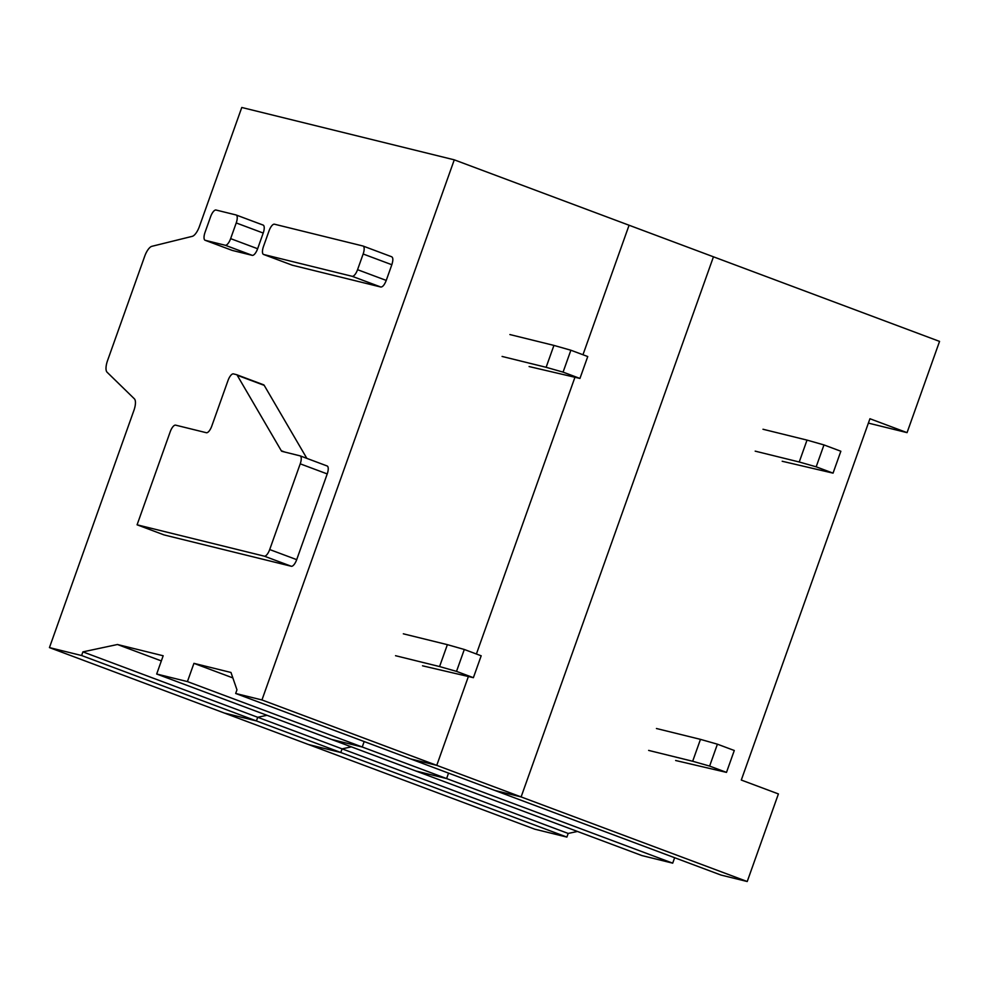 <?xml version="1.0" encoding="UTF-8"?>
<svg xmlns="http://www.w3.org/2000/svg" width="989" height="989" viewBox="0 0 989 989"><rect width="100%" height="100%" fill="white"/><g stroke="black" fill="none" stroke-linecap="round" stroke-linejoin="round"><path stroke-width="1.48" d="M261.949 699.952L436.755 765.362L410.472 758.884L436.755 765.362L468.242 676.909L436.755 765.362L747.227 881.52L720.944 875.042L494.834 790.446L521.116 796.924L713.452 256.806L521.116 796.924L494.834 790.446L235.666 693.474L261.949 699.952L454.272 159.835L241.773 107.48L199.419 226.456A11.633 4.29 110.5 0 1 192.249 236.346L151.886 246.31A11.633 4.29 110.5 0 0 144.715 256.213L107.529 360.651A11.633 4.29 110.5 0 0 107.059 372.198L134.393 398.839A11.633 4.29 110.5 0 1 133.923 410.386L49.45 647.597L81.605 655.522L82.903 651.875L117.456 644.507L163.173 655.769L156.682 674.016L187.428 681.594L193.931 663.347L230.981 672.471L236.964 689.827L235.666 693.474M81.605 655.522L256.411 720.932L257.709 717.272L256.411 720.932L566.882 837.09L534.728 829.165L308.617 744.569L340.772 752.493L342.083 748.846L351.367 746.868L342.083 748.846L340.772 752.493L308.617 744.569L49.45 647.597M187.428 681.594L362.246 747.004L331.488 739.426L362.246 747.004L364.175 741.565L362.246 747.004L672.705 863.162L641.948 855.584L415.85 770.987L446.608 778.566L448.549 773.126L446.608 778.566L415.85 770.987L156.682 674.016M747.227 881.52L778.405 793.932L741.293 780.049L869.937 418.743L907.061 432.638L939.55 341.403L454.272 159.835M566.882 837.09L568.181 833.443L82.903 651.875M568.181 833.443L577.477 831.465M672.705 863.162L674.646 857.723M868.391 423.107L907.061 432.638M363.062 246.038L391.632 256.744C393.177 257.585 393.239 260.243 391.829 264.731L386.242 280.419C384.511 284.795 382.706 287.008 380.852 287.033L292.361 265.225L263.667 254.494L352.171 276.302A7.751 2.868 -69.5 0 0 357.561 269.688L363.148 254A7.751 2.868 -69.5 0 0 363.062 246.038A7.751 2.868 -69.5 0 0 362.951 246.001L274.46 224.206A7.751 2.868 -69.5 0 0 269.057 230.82L263.47 246.508A7.751 2.868 -69.5 0 0 263.556 254.457A7.751 2.868 -69.5 0 0 263.667 254.494M236.668 374.72L263.433 384.733A7.764 2.868 110.5 0 1 263.544 384.77A7.764 2.868 110.5 0 1 264.211 385.364L306.85 458.377M300.26 455.917L327.025 465.943A7.751 2.868 110.5 0 1 327.149 465.98A7.751 2.868 110.5 0 1 327.223 473.929L296.7 559.65A7.751 2.868 110.5 0 1 291.298 566.264L164.087 534.925L137.088 524.813L170.219 431.76A7.751 2.868 -69.5 0 1 175.622 425.146L206.38 432.725A7.751 2.868 -69.5 0 0 211.77 426.111L228.014 380.505A7.751 2.868 -69.5 0 1 233.416 373.891L236.433 374.633A7.764 2.868 -69.5 0 1 236.556 374.67A7.764 2.868 -69.5 0 1 237.212 375.264L281.284 450.737A7.764 2.868 -69.5 0 0 281.952 451.343A7.764 2.868 -69.5 0 0 282.063 451.367L300.026 455.842A7.751 2.868 -69.5 0 1 300.149 455.867A7.751 2.868 -69.5 0 1 300.223 463.829L269.7 549.55A7.751 2.868 -69.5 0 1 264.31 556.164L137.088 524.813M236.247 215.033L263.025 225.047A7.751 2.868 110.5 0 1 263.136 225.084A7.751 2.868 110.5 0 1 263.21 233.045L257.635 248.733A7.751 2.868 110.5 0 1 252.232 255.347L232.242 250.415A7.751 2.868 110.5 0 1 232.118 250.378A7.751 2.868 110.5 0 1 232.007 250.328M256.411 720.932L224.256 713.007L256.411 720.932M257.709 717.272L267.005 715.294L257.709 717.272M161.343 660.924L117.456 644.507M232.848 677.91L193.931 663.347M476.401 654.001L574.807 377.662L476.401 654.001M582.966 354.754L629.078 225.232L582.966 354.754M205.044 232.328L210.632 216.64A7.751 2.868 -69.5 0 1 216.035 210.027L236.025 214.947A7.751 2.868 -69.5 0 1 236.136 214.984A7.751 2.868 -69.5 0 1 236.223 222.945L230.635 238.633A7.751 2.868 -69.5 0 1 225.232 245.247L205.242 240.315A7.751 2.868 -69.5 0 1 205.131 240.278A7.751 2.868 -69.5 0 1 205.044 232.328M782.188 461.257L833.047 473.138L840.848 451.244L823.973 444.926L807.024 440.105L762.989 429.251M833.047 473.138L816.172 466.82L799.236 461.999L755.188 451.145M816.172 466.82L823.973 444.926M799.236 461.999L807.024 440.105M675.635 760.504L726.495 772.384L734.283 750.49L717.408 744.185L700.472 739.364L656.436 728.51M726.495 772.384L709.62 766.079L692.671 761.258L648.636 750.404M709.62 766.079L717.408 744.185M692.671 761.258L700.472 739.364M529.09 366.548L579.95 378.441L587.75 356.534L570.876 350.23L553.927 345.408L509.891 334.554M579.95 378.441L563.075 372.124L546.126 367.302L502.091 356.448M563.075 372.124L570.876 350.23M546.126 367.302L553.927 345.408M422.526 665.807L473.385 677.688L481.186 655.794L464.311 649.476L447.374 644.655L403.327 633.813M473.385 677.688L456.522 671.383L439.573 666.561L395.538 655.707M456.522 671.383L464.311 649.476M439.573 666.561L447.374 644.655M380.852 287.033L352.171 276.302M386.242 280.419L357.561 269.688M391.632 256.744L363.186 246.088M391.829 264.731L363.148 254M264.211 385.364L237.212 375.264M284.807 452.06L281.284 450.737M327.223 473.929L300.223 463.829M296.7 559.65L269.7 549.55M291.298 566.264L264.31 556.164M263.21 233.045L236.223 222.945M257.635 248.733L230.635 238.633M252.232 255.347L225.232 245.247M232.242 250.415L205.242 240.315M292.237 265.188L263.556 254.457M263.544 384.77L236.556 374.67M327.149 465.98L300.149 455.867M263.136 225.084L236.136 214.984M232.118 250.378L205.131 240.278"/></g></svg>
